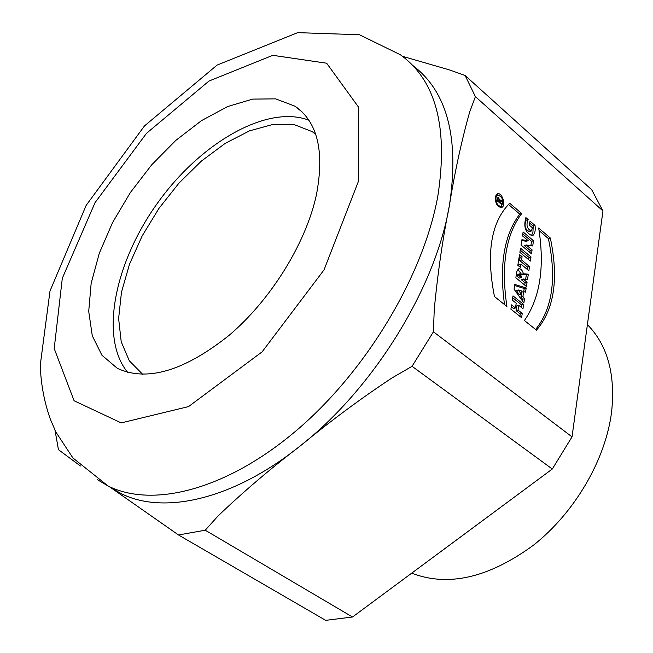 <?xml version="1.0" encoding="UTF-8"?>
<svg xmlns="http://www.w3.org/2000/svg" width="653" height="653" viewBox="0 0 653 653"><rect width="100%" height="100%" fill="white"/><g stroke="black" fill="none" stroke-linecap="round" stroke-linejoin="round"><path stroke-width="0.98" d="M517.837 265.298L520.4 267.42L520.914 264.122L528.873 270.717L529.518 266.563L521.576 259.959L522.09 256.678L519.535 254.548L517.837 265.298M510.891 309.147L521.584 317.709L522.245 313.44L518.049 310.077L518.792 305.343L522.98 308.714L523.633 304.469L512.997 295.866L512.319 300.127L516.213 303.261L515.462 307.996L511.568 304.869L510.891 309.147M495.26 197.043C495.333 203.597 497.439 207.074 501.569 207.466C506.54 206.087 502.133 191.778 497.366 193.827L495.26 197.043M521.045 245.055L531.493 253.821L532.097 249.887L526.285 244.997L532.709 245.961L533.517 240.761L523.118 231.954L522.498 235.888L528.187 240.696L521.886 239.733L521.045 245.055M602.964 210.952L572.028 436.857L433.429 331.814L434.245 309.571C437.82 272.374 442.865 237.725 449.378 205.613C454.668 172.547 461.418 141.399 469.629 112.161L475.392 96.628L602.964 210.952L591.667 189.68L465.124 75.503L449.476 69.912L402.526 56.321M528.146 219.547C525.934 224.95 526.963 228.779 531.24 231.031L532.53 227.905L529.395 225.228L530.032 221.155L535.036 225.44C535.689 230.607 534.823 234.076 532.432 235.855C525.477 233.007 523.298 226.926 525.885 217.604L528.146 219.547L526.196 220.11L525.249 219.302M521.731 213.539C505.83 234.558 500.884 265.542 506.899 306.486L494.468 296.544C485.914 253.25 490.991 222.151 509.715 203.246L521.731 213.539L519.772 214.102L508.434 204.413M524.424 320.517L536.464 330.157C554.258 309.506 558.886 278.798 550.332 238.027L538.684 228.052C544.847 267.044 540.096 297.874 524.424 320.517M519.886 252.336L530.367 261.078L531.003 256.939L520.547 248.181L519.886 252.336M515.854 277.803L526.424 286.463L527.077 282.267L523.249 279.125L527.542 279.296L528.334 274.187L523.445 273.77C522.376 270.195 520.784 268.522 518.678 268.742L516.85 271.517L515.854 277.803M523.869 302.959L524.522 298.731L522.931 296.478L523.69 291.605L525.543 292.169L526.196 287.957L514.801 284.463L514.058 289.165L523.869 302.959M308.983 120.258C267.101 104.105 200.398 142.925 157.544 203.059C114.397 263.004 99.313 338.025 127.694 372.398M315.636 134.077L312.273 131.661L294.201 124.625L272.881 124.454L249.519 130.861L225.318 143.301L201.451 161.022L179.004 183.069L158.957 208.397L142.199 235.855L129.498 264.22L121.474 292.201L118.617 318.501L121.213 341.788L129.318 360.807L142.746 374.381M411.676 573.179C448.195 587.202 488.811 577.848 533.534 545.133C574.713 512.629 605.535 459.883 611.575 412.133C615.599 374.332 607.543 345.151 587.398 324.598M552.291 469.034L352.506 617.003L205.23 530.212L218.126 515.886C243.071 492.035 270.252 468.862 299.678 446.374C330.222 421.234 360.905 398.485 391.735 378.111L412.059 366.3L552.291 469.034L572.028 436.857M110.316 487.309L178.498 534.97L325.692 620.35L352.506 617.003M80.417 465.973L58.444 449.68L54.999 430.188M205.23 530.212L178.498 534.97M433.429 331.814L412.059 366.3M465.124 75.503L475.392 96.628M110.488 487.407L120.503 493.26C163.005 515.193 232.68 499.969 299.678 446.374C373.247 388.951 435.388 288.553 449.378 205.613C459.557 138.338 447.37 91.632 412.818 65.496M316.403 194.896C305.93 243.21 271.077 299.531 229.44 335.062C184.424 370.977 147.056 382.078 117.344 368.349L101.909 355.216L92.285 335.797L88.718 311.391L91.151 283.41L99.272 253.315L112.561 222.575L130.322 192.611L151.725 164.793L175.812 140.403L201.483 120.642L227.546 106.578L252.727 99.101L275.672 98.864L295.025 106.219C317.578 121.801 324.704 151.357 316.403 194.896M531.281 235.921L532.905 232.501L533.199 226.901L533.085 225.995L529.722 223.122M533.085 225.995L535.036 225.44M531.158 231.056L529.289 231.578C525.02 229.366 523.984 225.546 526.196 220.11M526.285 244.997L524.326 245.536L530.138 250.426L532.097 249.887M530.138 250.426L529.828 252.425M522.808 233.913L531.55 241.308L533.517 240.761M531.55 241.308L530.873 245.683M521.755 240.557L526.228 241.243L528.187 240.696M496.558 194.316L497.864 194.823M501.251 206.413C504.189 201.116 502.998 197.271 497.692 194.88L495.913 197.598C495.97 203.148 497.749 206.087 501.251 206.413L500.418 207.556M497.692 194.88L495.905 195.418M501.071 206.462L499.112 207.05M504.508 304.576C499.129 264.702 504.214 234.541 519.772 214.102M539.109 230.64L548.381 238.565C556.764 278.243 552.503 308.543 535.607 329.471M548.381 238.565L550.332 238.027M518.792 305.343L516.801 305.841L516.058 310.575L520.253 313.938L522.245 313.44M520.253 313.938L519.878 316.346M516.058 310.575L518.049 310.077M512.695 297.744L521.649 304.967L523.633 304.469M521.649 304.967L521.274 307.343M511.275 306.73L513.47 308.494L515.462 307.996M520.237 250.115L529.036 257.47L531.003 256.939M529.036 257.47L528.693 259.682M518.727 266.032L518.939 264.653L520.914 264.122M519.233 256.474L520.123 257.209L519.6 260.49L527.542 267.085L529.518 266.563M527.542 267.085L527.191 269.33M519.6 260.49L521.576 259.959M520.123 257.209L522.09 256.678M521.331 277.549L519.094 275.705L519.853 273.803L521.486 276.57L521.331 277.549L519.355 278.072L517.111 276.227L519.094 275.705M519.853 273.803L517.878 274.325L517.111 276.227M523.282 278.937L521.274 279.647L525.102 282.79L527.077 282.267M525.102 282.79L524.743 285.083M521.274 279.647L523.249 279.125M517.845 269.273L521.469 274.293L526.359 274.709L528.334 274.187M526.359 274.709L525.665 279.141M521.469 274.293L523.445 273.77M521.265 294.144L519.282 294.65L516.311 290.471L518.302 289.965L521.265 294.144L521.755 291.018L518.302 289.965M514.629 285.532L524.212 288.471L523.722 291.613L521.706 292.111L520.939 296.984L522.539 299.237L524.522 298.731M522.539 299.237L522.302 300.764M520.939 296.984L522.931 296.478M524.212 288.471L526.196 287.957M501.635 203.491L501.488 204.405L496.941 200.536L497.978 197.255L499.953 199.998L502.165 200.291L501.994 201.312L499.831 201.026L499.692 201.834L501.635 203.491L500.729 203.76M496.966 200.406L497.749 200.177L499.047 201.279L499.276 199.908L498.296 198.308L497.749 200.177M498.133 201.548L499.047 201.279M499.219 200.218L499.953 199.998M500.174 201.075L499.137 200.74M500.206 200.879L502.165 200.291M499.047 201.263L499.831 201.026M498.786 202.103L499.692 201.834M120.503 493.26L108.055 485.987L72.899 457.941L55.995 432.229L50.469 419.528C44.249 402.134 40.845 383.988 40.266 365.068L50.003 290.985L86.163 205.36L144.468 125.947L217.082 65.104L297.678 32.65L359.452 34.748L400.362 54.754C435.91 80.335 448.407 127.433 437.845 196.047C423.381 275.974 366.341 371.108 296.503 430.458C226.558 489.889 152.729 508.434 108.055 485.987L97.142 479.514M358.53 181.069L358.481 107.059L326.671 63.219L272.815 55.317L208.968 81.054L146.509 133.318L95.044 202.642L62.304 278.3L54.199 348.531L74.099 400.762L121.213 422.899L188.529 406.599L262.131 351.836L324.019 269.901L358.53 181.069M517.266 275.248L519.249 274.725M497.194 199.034L497.978 198.798M315.774 134.494L312.273 131.661M302.674 112.447L295.025 106.219M498.296 198.308L497.26 198.618"/></g></svg>
